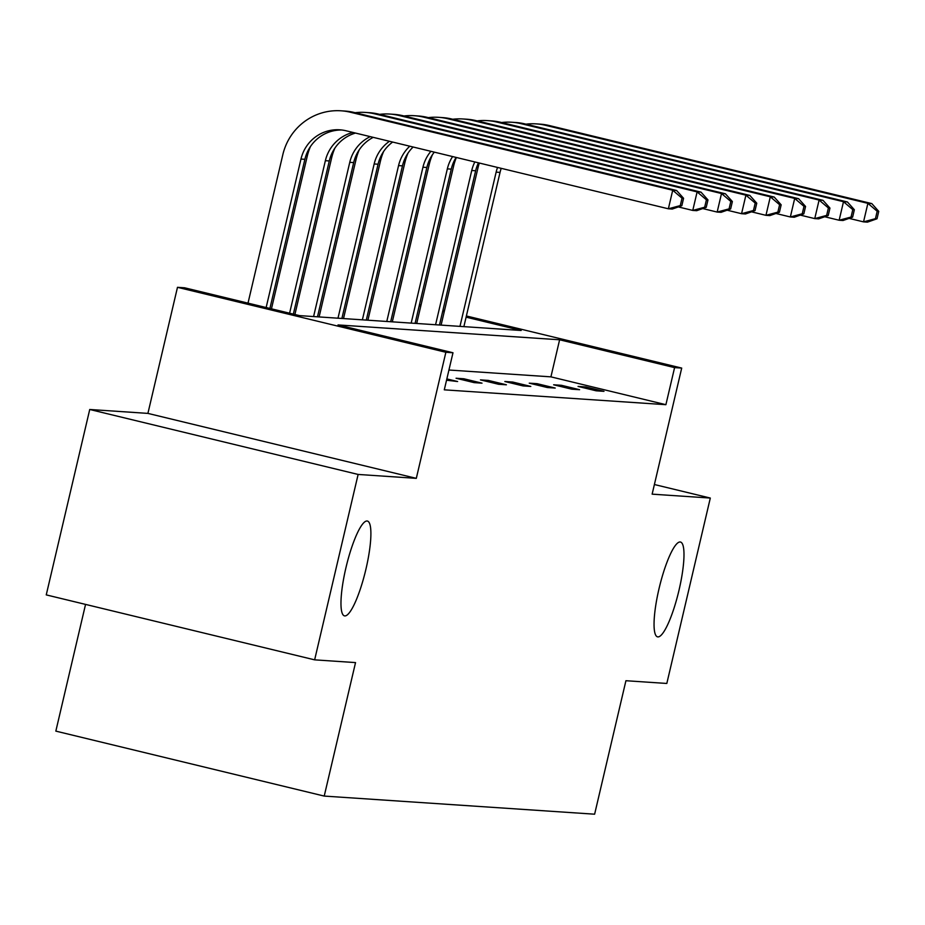 <?xml version="1.0" encoding="UTF-8"?>
<svg xmlns="http://www.w3.org/2000/svg" width="925" height="925" viewBox="0 0 925 925"><rect width="100%" height="100%" fill="white"/><g stroke="black" fill="none" stroke-linecap="round" stroke-linejoin="round"><path stroke-width="1.39" d="M659.005 588.774A48.782 9.886 -76.4 0 1 680.488 542.038A48.782 9.886 -76.4 0 1 679.031 590.115A48.782 9.886 -76.4 0 1 657.548 636.851A48.782 9.886 -76.4 0 1 659.005 588.774M345.927 567.788A48.782 9.886 -76.4 0 1 367.41 521.053A48.782 9.886 -76.4 0 1 365.942 569.129A48.782 9.886 -76.4 0 1 344.458 615.865A48.782 9.886 -76.4 0 1 345.927 567.788M466.373 315.968L681.702 368.081L652.137 494.158L710.308 498.055L666.821 683.459L625.924 680.719L594.625 814.197L324.224 796.078L355.535 662.589L314.639 659.849L46.25 594.891L89.737 409.486L358.125 474.444L416.308 478.352L445.873 352.275L177.484 287.317L184.595 287.791L299.573 315.622L521.168 330.479L466.096 317.148M314.639 659.849L358.125 474.444M710.308 498.055L654.391 484.527M416.308 478.352L147.907 413.394L89.737 409.486M147.907 413.394L177.484 287.317M85.551 604.407L55.835 731.12L324.224 796.078M553.647 384.788L571.777 389.182L579.605 389.703L561.463 385.309L553.647 384.788M504.853 381.516L522.983 385.91L530.811 386.43L512.67 382.037L504.853 381.516M456.06 378.244L474.19 382.638L482.017 383.158L463.876 378.776L456.06 378.244M681.702 368.081L674.591 367.607L559.613 339.787L338.018 324.929L452.984 352.76L444.289 389.83L665.896 404.688L550.918 376.857L448.937 370.023M446.544 380.21L457.621 381.528L446.856 378.915M480.457 379.886L498.587 384.268L506.414 384.8L488.273 380.406L480.457 379.886M529.25 383.158L547.38 387.54L555.208 388.061L537.067 383.678L529.25 383.158M578.044 386.419L596.174 390.812L603.99 391.333L585.86 386.951L578.044 386.419M452.984 352.76L445.873 352.275M665.896 404.688L674.591 367.607M419.476 304.614L421.037 304.996M442.925 310.291L444.486 310.673M444.208 311.852L442.647 311.471M420.759 306.175L419.198 305.793M550.918 376.857L559.613 339.787M463.575 380.071L463.876 378.776M487.972 381.701L488.273 380.406M512.369 383.332L512.67 382.037M536.766 384.973L537.067 383.678M561.163 386.604L561.463 385.309M585.56 388.246L585.86 386.951M681.841 205.697L683.575 198.285L682.014 198.17L680.28 205.593L681.841 205.697L672.278 209.05L668.37 208.796L672.718 190.249L350.286 112.214A57.165 55.939 -86.2 0 0 341.059 110.803A57.165 55.939 -86.2 0 0 282.83 154.66L248.004 303.146M266.146 307.528L300.972 159.054A38.11 37.289 93.8 0 1 339.787 129.812A38.11 37.289 93.8 0 1 345.938 130.749L668.37 208.796L680.28 205.593M269.903 308.441L304.88 159.32A38.11 37.289 93.8 0 1 341.741 129.997M682.014 198.17L672.718 190.249L676.626 190.515L354.194 112.48A57.165 55.939 -86.2 0 0 344.967 111.058L341.059 110.803M676.626 190.515L683.575 198.285M310.453 146.543A57.165 55.939 -86.2 0 0 307.227 156.302L271.453 308.823M289.594 313.205L325.369 160.684A38.11 37.289 93.8 0 1 352.922 132.448M293.352 314.118L329.277 160.95A38.11 37.289 93.8 0 1 355.489 133.061M706.237 207.327L707.972 199.916L706.411 199.812L704.677 207.223L706.237 207.327L696.675 210.692L692.767 210.426L697.115 191.891L374.683 113.844A57.165 55.939 -86.2 0 0 365.456 112.434A57.165 55.939 -86.2 0 0 355.177 112.711M678.326 206.934L692.767 210.426L704.677 207.223M706.411 199.812L697.115 191.891L701.023 192.146L378.591 114.11A57.165 55.939 -86.2 0 0 369.364 112.7L365.456 112.434M701.023 192.146L707.972 199.916M334.85 148.173A57.165 55.939 -86.2 0 0 331.624 157.932L294.902 314.488M313.587 316.558L349.766 162.326A38.11 37.289 93.8 0 1 370.231 136.634M317.495 316.824L353.674 162.592A38.11 37.289 93.8 0 1 373.214 137.351M730.634 208.969L732.369 201.546L730.808 201.442L729.073 208.865L730.634 208.969L721.072 212.322L717.164 212.068L721.512 193.522L399.08 115.486A57.165 55.939 -86.2 0 0 389.853 114.064A57.165 55.939 -86.2 0 0 379.574 114.353M702.722 208.564L717.164 212.068L729.073 208.865M730.808 201.442L721.512 193.522L725.42 193.787L402.988 115.741A57.165 55.939 -86.2 0 0 393.761 114.33L389.853 114.064M725.42 193.787L732.369 201.546M359.247 149.815A57.165 55.939 -86.2 0 0 356.021 159.574L319.113 316.928M337.983 318.2L374.163 163.956A38.11 37.289 93.8 0 1 389.46 141.282M341.892 318.454L378.071 164.222A38.11 37.289 93.8 0 1 392.651 142.057M755.031 210.599L756.766 203.188L755.205 203.084L753.47 210.495L755.031 210.599L745.469 213.964L741.561 213.698L745.908 195.163L423.477 117.117A57.165 55.939 -86.2 0 0 414.25 115.706A57.165 55.939 -86.2 0 0 403.971 115.983M727.119 210.206L741.561 213.698L753.47 210.495M755.205 203.084L745.908 195.163L749.817 195.418L427.385 117.382A57.165 55.939 -86.2 0 0 418.158 115.972L414.25 115.706M749.817 195.418L756.766 203.188M383.644 151.446A57.165 55.939 -86.2 0 0 380.418 161.204L343.51 318.57M362.38 319.83L398.559 165.598A38.11 37.289 93.8 0 1 409.787 146.208M366.288 320.096L402.467 165.852A38.11 37.289 93.8 0 1 413.117 147.017M779.428 212.241L781.163 204.818L779.602 204.714L777.867 212.137L779.428 212.241L769.866 215.594L765.958 215.328L770.305 196.794L447.873 118.758A57.165 55.939 -86.2 0 0 438.647 117.336A57.165 55.939 -86.2 0 0 428.368 117.614M751.516 211.837L765.958 215.328L777.867 212.137M779.602 204.714L770.305 196.794L774.213 197.06L451.782 119.013A57.165 55.939 -86.2 0 0 442.555 117.602L438.647 117.336M774.213 197.06L781.163 204.818M408.041 153.088A57.165 55.939 -86.2 0 0 404.815 162.846L367.907 320.2M386.777 321.472L422.945 167.228A38.11 37.289 93.8 0 1 430.888 151.318M390.685 321.727L426.864 167.494A38.11 37.289 93.8 0 1 434.322 152.151M803.825 213.872L805.559 206.46L803.998 206.356L802.253 213.767L803.825 213.872L794.263 217.236L790.355 216.97L794.702 198.424L472.27 120.389A57.165 55.939 -86.2 0 0 463.043 118.978A57.165 55.939 -86.2 0 0 452.764 119.256M775.902 213.478L790.355 216.97L802.253 213.767M803.998 206.356L794.702 198.424L798.61 198.69L476.178 120.655A57.165 55.939 -86.2 0 0 466.952 119.233L463.043 118.978M798.61 198.69L805.559 206.46M432.438 154.718A57.165 55.939 -86.2 0 0 429.212 164.477L392.304 321.842M411.174 323.103L447.342 168.87A38.11 37.289 93.8 0 1 452.603 156.568M415.082 323.368L451.261 169.125A38.11 37.289 93.8 0 1 456.129 157.423M828.222 215.513L829.956 208.09L828.395 207.986L826.649 215.398L828.222 215.513L818.66 218.867L814.752 218.601L819.099 200.066L496.656 122.031A57.165 55.939 -86.2 0 0 487.44 120.608A57.165 55.939 -86.2 0 0 477.15 120.886M800.298 215.109L814.752 218.601L826.649 215.398M828.395 207.986L819.099 200.066L823.007 200.332L500.575 122.285A57.165 55.939 -86.2 0 0 491.348 120.874L487.44 120.608M823.007 200.332L829.956 208.09M456.36 157.481A57.165 55.939 -86.2 0 0 453.608 166.107L416.701 323.472M435.571 324.744L471.738 170.501A38.11 37.289 93.8 0 1 474.837 161.956M439.479 324.999L475.647 170.767A38.11 37.289 93.8 0 1 478.456 162.823M852.619 217.144L854.353 209.732L852.792 209.628L851.046 217.04L852.619 217.144L843.057 220.497L839.148 220.242L843.496 201.696L521.053 123.661A57.165 55.939 -86.2 0 0 511.837 122.25A57.165 55.939 -86.2 0 0 501.547 122.528M824.695 216.739L839.148 220.242L851.046 217.04M852.792 209.628L843.496 201.696L847.404 201.962L524.972 123.927A57.165 55.939 -86.2 0 0 515.745 122.505L511.837 122.25M847.404 201.962L854.353 209.732M479.323 163.031A57.165 55.939 -86.2 0 0 478.005 167.749L441.098 325.114M459.968 326.375L496.135 172.142A38.11 37.289 93.8 0 1 497.558 167.448M463.876 326.641L500.043 172.397A38.11 37.289 93.8 0 1 501.234 168.338M877.016 218.774L878.75 211.363L877.189 211.258L875.443 218.67L877.016 218.774L867.453 222.139L863.534 221.873L867.893 203.338L545.449 125.291A57.165 55.939 -86.2 0 0 536.234 123.881A57.165 55.939 -86.2 0 0 525.943 124.158M849.092 218.381L863.534 221.873L875.443 218.67M877.189 211.258L867.893 203.338L871.801 203.593L549.357 125.557A57.165 55.939 -86.2 0 0 540.142 124.147L536.234 123.881M871.801 203.593L878.75 211.363M300.972 159.054L304.88 159.32M350.286 112.214L354.194 112.48M325.369 160.684L329.277 160.95M374.683 113.844L378.591 114.11M349.766 162.326L353.674 162.592M399.08 115.486L402.988 115.741M374.163 163.956L378.071 164.222M423.477 117.117L427.385 117.382M398.559 165.598L402.467 165.852M447.873 118.758L451.782 119.013M422.945 167.228L426.864 167.494M472.27 120.389L476.178 120.655M447.342 168.87L451.261 169.125M496.656 122.031L500.575 122.285M471.738 170.501L475.647 170.767M521.053 123.661L524.972 123.927M496.135 172.142L500.043 172.397M545.449 125.291L549.357 125.557"/></g></svg>
